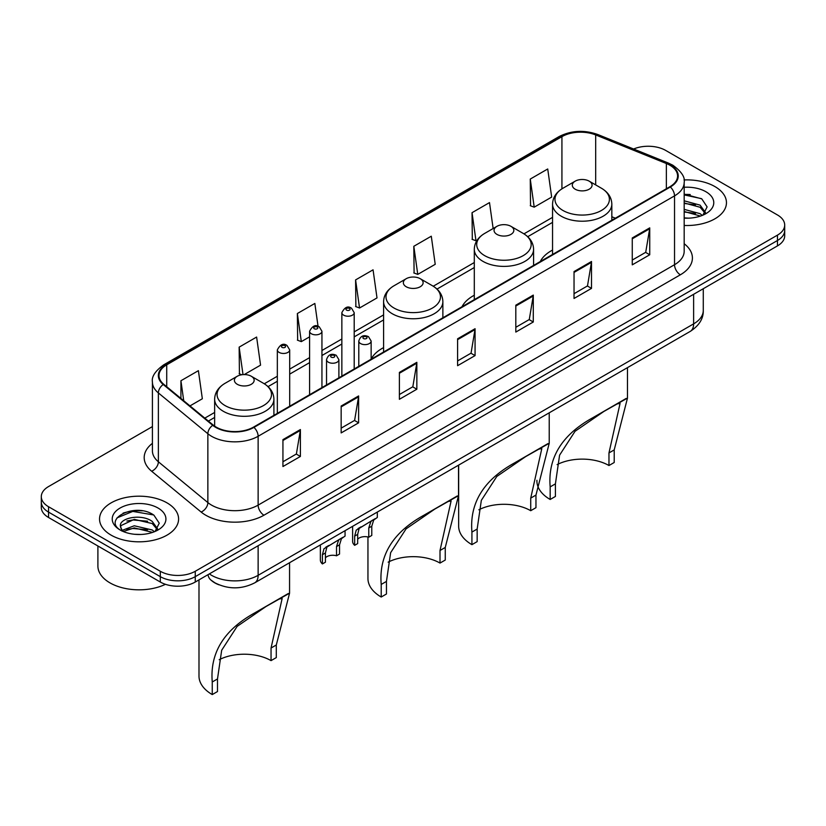 <?xml version="1.0" encoding="UTF-8"?>
<svg xmlns="http://www.w3.org/2000/svg" width="826" height="826" viewBox="0 0 826 826"><rect width="100%" height="100%" fill="white"/><g stroke="black" fill="none" stroke-linecap="round" stroke-linejoin="round"><path stroke-width="1.24" d="M383.594 347.612A43.644 25.193 0 0 0 371.142 359.103M474.3 295.233A43.644 25.193 0 0 0 462.013 306.735M552.553 250.051A43.644 25.193 0 0 0 540.266 261.553M218.962 584.808A24.697 14.259 180 0 1 212.003 580.957L210.878 580.017A16.468 11.017 129.5 0 1 208.007 574.669M142.361 510.84A32.937 19.019 0 0 0 123.084 513.132M690.226 194.533A32.937 19.019 0 0 0 684.176 194.502M152.418 426.588L48.538 486.566A24.697 14.259 0 0 0 41.3 496.653L41.3 507.401A24.697 14.259 0 0 0 48.538 517.489L160.316 582.031A24.697 14.259 0 0 0 195.256 582.031L777.462 245.89A24.697 14.259 0 0 0 784.7 235.802L784.7 230.433A24.697 14.259 0 0 1 777.462 240.511A24.697 14.259 0 0 0 784.7 230.433L784.7 225.054A24.697 14.259 0 0 0 777.462 214.966L665.684 150.425A24.697 14.259 0 0 0 633.614 149.01M41.3 496.653A24.697 14.259 0 0 0 48.538 506.73L160.316 571.272A24.697 14.259 0 0 0 195.256 571.272L195.256 576.651L777.462 240.511L195.256 576.651A24.697 14.259 0 0 1 160.316 576.651A24.697 14.259 0 0 0 195.256 576.651L195.256 582.031M48.538 506.73L48.538 512.11L160.316 576.651L48.538 512.11A24.697 14.259 0 0 1 41.3 502.022A24.697 14.259 0 0 0 48.538 512.11L48.538 517.489M714.882 186.562A39.524 22.818 0 0 0 683.99 179.944A39.524 22.818 0 0 1 714.882 186.562A39.524 22.818 0 0 1 726.457 202.7A39.524 22.818 0 0 0 714.882 186.562M167.017 502.869A39.524 22.818 0 0 0 123.941 497.923A39.524 22.818 0 0 0 99.543 519.007A39.524 22.818 0 0 0 111.118 535.134A39.524 22.818 0 0 0 154.194 540.08A39.524 22.818 0 0 0 178.592 519.007A39.524 22.818 0 0 0 167.017 502.869A39.524 22.818 0 0 0 123.941 497.923A39.524 22.818 0 0 0 99.543 519.007A39.524 22.818 0 0 0 111.118 535.134A39.524 22.818 0 0 0 154.194 540.08A39.524 22.818 0 0 0 178.592 519.007A39.524 22.818 0 0 0 167.017 502.869M669.876 165.221A26.349 15.209 180 0 1 677.588 175.969A26.349 15.209 180 0 1 669.876 186.728L253.479 427.135A26.349 15.209 180 0 1 213.263 425.101L163.775 384.296A26.349 15.209 180 0 1 159.005 375.572A26.349 15.209 180 0 1 166.718 364.813L561.928 136.641A26.349 15.209 180 0 1 595.68 134.937L666.355 163.517A26.349 15.209 180 0 1 669.876 165.221M670.34 164.952A27.01 15.591 0 0 0 666.737 163.197L596.052 134.628A27.01 15.591 0 0 0 561.463 136.373L166.253 364.545A27.01 15.591 0 0 0 163.228 384.513L212.716 425.318A27.01 15.591 0 0 0 253.943 427.403L670.34 186.996A27.01 15.591 0 0 0 670.34 164.952M282.936 439.639L282.936 466.535L300.396 456.448L300.396 429.551L282.936 439.639M282.936 461.765L296.389 453.99L300.334 430.449A6.587 3.8 -120 0 0 300.396 429.551M296.266 454.063L300.396 456.448M341.159 406.031L341.159 432.917L358.618 422.829L358.618 395.943L341.159 406.031M341.159 428.147L354.612 420.382L358.546 396.831A6.587 3.8 -120 0 0 358.618 395.943M354.488 420.444L358.618 422.829M399.381 372.412L399.381 399.299L416.841 389.222L416.841 362.325L399.381 372.412M399.381 394.529L412.824 386.764L416.769 363.223A6.587 3.8 -120 0 0 416.841 362.325M412.711 386.836L416.841 389.222M632.262 237.96L632.262 264.847L649.732 254.769L649.732 227.873L632.262 237.96M632.262 260.076L645.715 252.312L649.659 228.771A6.587 3.8 -120 0 0 649.732 227.873M645.591 252.374L649.732 254.769M574.039 271.568L574.039 298.465L591.509 288.377L591.509 261.491L574.039 271.568M574.039 293.695L587.492 285.92L591.437 262.379A6.587 3.8 -120 0 0 591.509 261.491M587.379 285.992L591.509 288.377M515.816 305.186L515.816 332.073L533.286 321.995L533.286 295.099L515.816 305.186M515.816 327.303L529.27 319.538L533.214 295.997A6.587 3.8 -120 0 0 533.286 295.099M529.156 319.61L533.286 321.995M457.594 338.794L457.594 365.691L475.064 355.603L475.064 328.717L457.594 338.794M457.594 360.921L471.047 353.156L474.991 329.605A6.587 3.8 -120 0 0 475.064 328.717M470.934 353.218L475.064 355.603M684.176 225.457A39.524 22.818 0 0 0 726.457 202.7A39.524 22.818 0 0 1 684.176 225.457M195.256 571.272L777.462 235.131A24.697 14.259 0 0 0 784.7 225.054M244.238 374.57L260.562 365.144L256.618 337.049L239.148 347.137L239.437 373.868M189.97 405.907L202.339 398.762L198.395 370.668L180.925 380.745L180.925 398.442M413.816 246.293L417.76 274.387L435.219 264.31L431.286 236.205L413.816 246.293L414.094 273.024M493.143 228.523L489.498 202.597L472.038 212.685L472.317 239.406M530.261 179.066L534.205 207.161L551.665 197.084L547.721 168.979L530.261 179.066L530.54 205.798M318.051 326.322L314.84 303.441L297.37 313.519L297.649 340.25M355.593 279.911L359.537 308.005L377.007 297.918L373.063 269.823L355.593 279.911L355.872 306.632M359.537 308.005L355.593 306.529M417.76 274.387L413.816 272.921M472.038 212.685L475.983 240.779L477.273 240.025M475.983 240.779L472.038 239.303M534.205 207.161L530.261 205.695M297.37 313.519L301.314 341.623L309.595 336.843M301.314 341.623L297.37 340.147M241.811 374.756L239.148 373.755M239.148 347.137L243.009 374.622M180.925 380.745L183.733 400.765M684.176 217.899L688.708 218.167M684.176 209.36L700.097 213.666L702.265 215.421M684.176 211.497L700.489 216.071M684.176 200.821L700.097 205.137L705.435 212.519M684.176 202.959L700.097 207.264L705.022 213.077M684.176 218.116A26.845 15.498 0 0 0 705.91 213.655A26.845 15.498 0 0 0 705.91 191.735A26.845 15.498 0 0 0 684.176 187.275M702.905 215.152L707.108 206.892L701.79 198.88L684.176 194.079M684.176 194.905L701.429 198.632M684.176 203.444L695.482 204.91M684.176 211.983L695.482 213.449M608.968 465.523L608.968 452.937L620.068 403.387L616.692 404.017L604.973 410.698L575.041 431.296L559.594 455.157L555.413 483.86L550.168 486.886C547.71 457.883 561.887 434.837 592.717 417.77L627.481 398.101L614.214 449.912L614.214 462.498L608.968 465.523A37.872 21.868 0 0 0 557.116 464.604M555.413 483.86L555.413 496.447L550.168 499.472A45.285 26.143 0 0 1 536.91 480.99L536.91 480.288M575.206 189.216A9.881 5.699 0 0 0 589.175 189.216A9.881 5.699 0 0 0 589.175 181.152L601.442 188.235A27.227 15.725 0 0 1 601.442 210.465A27.227 15.725 0 0 1 562.94 210.465A27.227 15.725 0 0 1 562.94 188.235C556.228 192.21 552.77 197.507 552.553 204.105A29.643 17.109 0 0 0 561.236 216.206A29.643 17.109 0 0 0 593.533 219.912A29.643 17.109 0 0 0 611.829 204.105C611.612 197.507 608.153 192.21 601.442 188.235L589.175 181.152A9.881 5.699 0 0 0 575.206 181.152A9.881 5.699 0 0 0 575.206 189.216M550.168 486.886L550.168 499.472M626.242 398.411L592.717 417.77L626.242 398.411M530.726 510.705L530.726 498.109L541.815 448.57L538.438 449.189L526.72 455.88L496.787 476.478L481.341 500.329L477.16 529.043L471.925 532.068C469.457 503.055 483.633 480.02 514.464 462.942L549.228 443.283L535.96 495.084L535.96 507.68L530.726 510.705A37.872 21.868 0 0 0 478.863 509.776M477.16 529.043L477.16 541.629L471.925 544.654A45.285 26.143 0 0 1 458.657 526.162L458.657 465.1M496.953 234.398A9.881 5.699 0 0 0 510.933 234.398A9.881 5.699 0 0 0 510.933 226.324L523.199 233.407A27.227 15.725 0 0 1 523.199 255.647A27.227 15.725 0 0 1 484.686 255.647A27.227 15.725 0 0 1 484.686 233.407C477.986 237.392 474.516 242.679 474.3 249.276A29.643 17.109 0 0 0 482.983 261.377A29.643 17.109 0 0 0 515.29 265.094A29.643 17.109 0 0 0 533.586 249.276C533.369 242.679 529.9 237.392 523.199 233.407L510.933 226.324A9.881 5.699 0 0 0 496.953 226.324A9.881 5.699 0 0 0 496.953 234.398M471.925 532.068L471.925 544.654M547.989 443.593L514.464 462.942L547.989 443.593M440.01 563.074L440.01 550.488L451.11 500.938L447.733 501.558L436.014 508.248L406.082 528.846L390.636 552.697L386.454 581.411L381.209 584.436C378.752 555.423 392.928 532.388 423.759 515.321L458.523 495.652L445.255 547.462L445.255 560.049L440.01 563.074A37.872 21.868 0 0 0 388.158 562.145M386.454 581.411L386.454 593.997L381.209 597.022A45.285 26.143 0 0 1 367.952 578.53L367.952 536.962M406.247 286.767A9.881 5.699 0 0 0 420.217 286.767A9.881 5.699 0 0 0 420.217 278.692L432.483 285.775A27.227 15.725 0 0 1 432.483 308.015A27.227 15.725 0 0 1 393.981 308.015A27.227 15.725 0 0 1 393.981 285.775C387.27 289.761 383.811 295.047 383.594 301.645A29.643 17.109 0 0 0 392.278 313.746A29.643 17.109 0 0 0 424.574 317.463A29.643 17.109 0 0 0 442.87 301.645C442.653 295.047 439.195 289.761 432.483 285.775L420.217 278.692A9.881 5.699 0 0 0 406.247 278.692A9.881 5.699 0 0 0 406.247 286.767M381.209 584.436L381.209 597.022M457.284 495.961L423.759 515.321L457.284 495.961M271.052 660.624L271.052 648.028L282.151 598.489L278.775 599.108L267.056 605.799L237.124 626.397L221.678 650.248L217.496 678.951L212.251 681.977C209.794 652.974 223.97 629.939 254.8 612.861L289.565 593.202L276.297 645.003L276.297 657.599L271.052 660.624A37.872 21.868 0 0 0 219.2 659.695M217.496 678.951L217.496 691.548L212.251 694.573A45.285 26.143 0 0 1 198.994 676.081L198.994 579.873M237.289 384.307A9.881 5.699 0 0 0 251.259 384.307A9.881 5.699 0 0 0 251.259 376.243L263.525 383.326A27.227 15.725 0 0 1 263.525 405.556A27.227 15.725 0 0 1 225.023 405.556A27.227 15.725 0 0 1 225.023 383.326C218.312 387.311 214.853 392.598 214.636 399.195A29.643 17.109 0 0 0 223.319 411.296A29.643 17.109 0 0 0 255.616 415.003A29.643 17.109 0 0 0 273.912 399.195C273.695 392.598 270.236 387.311 263.525 383.326L251.259 376.243A9.881 5.699 0 0 0 237.289 376.243A9.881 5.699 0 0 0 237.289 384.307M212.251 681.977L212.251 694.573M288.326 593.512L254.8 612.861L288.326 593.512M97.902 545.986L97.902 566.058A41.166 23.768 0 0 0 109.961 582.867A41.166 23.768 0 0 0 165.458 584.302M134.576 534.288L140.843 534.463M122.258 530.344L134.256 525.77L152.232 529.972L154.41 531.727M123.363 531.5L134.256 527.907L152.624 532.378M122.454 531.18L120.524 526.668A18.616 10.748 0 0 0 123.528 531.645M157.58 528.826L152.232 521.433C141.06 513.101 118.066 518.243 120.524 526.668L120.451 525.842M120.575 526.926L121.092 525.543L134.256 519.368L152.232 523.57L157.157 529.383M155.04 531.459L159.253 523.199L153.925 515.187C135.092 501.65 101.619 519.492 120.947 530.426L121.907 531.015M158.055 508.042A26.845 15.498 0 0 0 120.09 508.042A26.845 15.498 0 0 0 120.09 529.962A26.845 15.498 0 0 0 158.055 529.962A26.845 15.498 0 0 0 158.055 508.042M117.024 517.881L132.79 511.408L153.564 514.939M126.874 521.02L132.79 519.946L147.617 521.216M126.874 529.559L132.79 528.485L147.617 529.755M357.668 539.192A8.229 4.749 180 0 1 368.778 537.179L368.778 527.959L370.791 521.722L372.206 520.401L359.145 528.444L357.668 534.37L357.668 543.591L354.664 545.325A12.349 7.135 180 0 1 352.619 541.391L352.619 526.327M354.664 545.325L354.664 536.105L356.233 530.127L373.197 519.833M377.317 512.068L377.317 517.458L373.703 520.05L371.783 526.224L371.783 535.444L368.778 537.179M358.061 528.568L361.055 526.843L358.061 528.568M325.413 557.818A8.229 4.749 180 0 1 336.523 555.795L336.523 546.575L338.536 540.349L339.961 539.027L326.889 547.07L325.413 552.986L325.413 562.207L322.408 563.941A12.349 7.135 180 0 1 320.364 560.018L320.364 544.943M322.408 563.941L322.408 554.721L323.978 548.753L340.942 538.449M345.061 530.684L345.061 536.074L341.448 538.666L339.527 544.84L339.527 554.06L336.523 555.795M325.805 547.194L328.8 545.47L325.805 547.194M209.339 573.894A32.937 19.019 0 0 0 211.559 575.309A32.937 19.019 0 0 0 258.135 575.309L693.623 323.875A32.937 19.019 0 0 0 703.277 310.431C703.515 318.599 699.157 325.599 690.216 331.412L254.718 582.846A16.468 9.509 60 0 0 258.135 575.309L258.135 545.728M693.623 294.293L693.623 323.875A16.468 9.509 60 0 1 690.216 331.412M777.462 245.89L777.462 235.131M160.316 582.031L160.316 571.272M684.176 243.732A41.166 23.768 180 0 1 680.356 274.8L263.959 515.207A8.229 4.749 60 0 1 258.135 505.12L674.532 264.712A32.937 19.019 0 0 0 684.176 251.269L684.176 182.422A32.937 19.019 180 0 1 674.532 195.876A8.229 4.749 -120 0 0 670.34 186.996M263.959 515.207A41.166 23.768 180 0 1 205.736 515.207A41.166 23.768 180 0 1 201.121 512.027L151.633 471.223A41.166 23.768 180 0 1 152.418 443.335M211.559 505.12A32.937 19.019 0 0 0 258.135 505.12L258.135 436.273A32.937 19.019 180 0 1 207.863 433.743L158.375 392.928A32.937 19.019 180 0 1 152.418 382.025L152.418 450.872A32.937 19.019 0 0 0 158.375 461.775L207.863 502.58A32.937 19.019 0 0 0 211.559 505.12M684.176 182.422C685.27 177.28 681.491 171.54 672.829 165.21L668.492 163.114A8.229 3.851 112 0 0 666.737 163.197M668.492 163.114L597.817 134.535C584.178 129.713 571.231 130.415 558.975 136.641A8.229 4.749 60 0 1 561.463 136.373M166.253 364.545A8.229 4.749 -120 0 0 163.765 364.813C155.226 370.957 151.437 376.697 152.418 382.025M163.228 384.513A8.229 5.503 129.5 0 0 158.375 392.928L158.375 461.775A8.229 5.503 -50.5 0 1 151.633 471.223M597.817 134.535A8.229 3.851 112 0 0 596.052 134.628M212.716 425.318A8.229 5.503 129.5 0 0 207.863 433.743L207.863 502.58A8.229 5.503 -50.5 0 1 201.121 512.027M253.943 427.403A8.229 4.749 60 0 1 258.135 436.273L674.532 195.876L674.532 264.712A8.229 4.749 60 0 0 680.356 274.8M166.718 364.813L166.718 386.733M666.355 163.517L666.355 188.762M595.68 134.937L595.68 184.9M615.37 218.198L611.829 216.763M561.928 136.641L561.928 188.844M552.553 217.352L523.952 233.861M474.3 262.534L433.247 286.23M383.594 314.902L354.199 331.876M341.85 339.001L321.944 350.492M309.595 357.627L289.689 369.119M277.34 376.243L264.289 383.78M214.636 412.453L204.796 418.132M457.594 339.651L474.991 329.605M515.816 306.033L533.214 295.997M574.039 272.425L591.437 262.379M632.262 238.807L649.659 228.771M399.381 373.269L416.769 363.223M341.159 406.877L358.546 396.831M282.936 440.495L300.334 430.449M614.214 449.912L608.968 452.937M535.96 495.084L530.726 498.109M445.255 547.462L440.01 550.488M276.297 645.003L271.052 648.028M360.601 343.575A6.174 3.562 180 0 1 358.794 341.045C360.373 335.986 363.605 334.52 368.479 336.647L371.142 341.045A6.174 3.562 180 0 1 367.333 344.349A6.174 3.562 180 0 1 360.601 343.575M366.424 336.853A2.055 1.187 0 0 0 363.512 336.853A2.055 1.187 0 0 0 363.512 338.526A2.055 1.187 0 0 0 366.424 338.526A2.055 1.187 0 0 0 366.424 336.853M372.206 520.401L375.2 518.676M368.778 527.959L371.783 526.224M354.664 536.105L357.668 534.37M328.345 362.191A6.174 3.562 180 0 1 326.538 359.671C328.118 354.602 331.35 353.136 336.223 355.263L338.887 359.671A6.174 3.562 180 0 1 335.077 362.965A6.174 3.562 180 0 1 328.345 362.191M334.169 355.469A2.055 1.187 0 0 0 331.257 355.469A2.055 1.187 0 0 0 331.257 357.152A2.055 1.187 0 0 0 334.169 357.152A2.055 1.187 0 0 0 334.169 355.469M339.961 539.027L342.945 537.292M336.523 546.575L339.527 544.84M322.408 554.721L325.413 552.986M354.199 368.985L354.199 312.651A6.174 3.562 180 0 1 350.389 315.945A6.174 3.562 180 0 1 343.657 315.171A6.174 3.562 180 0 1 341.85 312.651L341.85 376.109M346.569 310.122A2.055 1.187 0 0 0 349.481 310.122A2.055 1.187 0 0 0 349.481 308.449A2.055 1.187 0 0 0 346.569 308.449A2.055 1.187 0 0 0 346.569 310.122M321.944 387.6L321.944 331.267A6.174 3.562 180 0 1 318.134 334.561A6.174 3.562 180 0 1 311.402 333.787A6.174 3.562 180 0 1 309.595 331.267L309.595 394.735M314.314 328.748A2.055 1.187 0 0 0 317.225 328.748A2.055 1.187 0 0 0 317.225 327.065A2.055 1.187 0 0 0 314.314 327.065A2.055 1.187 0 0 0 314.314 328.748M289.689 406.227L289.689 349.894A6.174 3.562 180 0 1 285.879 353.187A6.174 3.562 180 0 1 279.147 352.413A6.174 3.562 180 0 1 277.34 349.894L277.34 413.351M282.058 347.374A2.055 1.187 0 0 0 284.97 347.374A2.055 1.187 0 0 0 284.97 345.691A2.055 1.187 0 0 0 282.058 345.691A2.055 1.187 0 0 0 282.058 347.374M254.718 582.846C241.471 589.506 228.213 589.506 214.966 582.846L210.878 580.017M703.277 310.431L703.277 288.728M558.975 136.641L163.765 364.813M552.553 222.37L527.711 236.711M474.3 267.541L437.006 289.079M383.594 319.92L354.199 336.884M341.85 344.019L321.944 355.51M309.595 362.635L289.689 374.126M277.34 381.261L268.047 386.63M214.636 417.46L208.379 421.074M611.829 220.243L611.829 204.105M627.481 398.101L627.481 367.632M552.553 254.46L552.553 204.105M575.206 181.152L562.94 188.235M533.586 265.414L533.586 249.276M549.228 443.283L549.228 412.814M474.3 299.642L474.3 249.276M496.953 226.324L484.686 233.407M442.87 317.783L442.87 301.645M458.523 495.652L458.523 465.183M383.594 352.01L383.594 301.645M406.247 278.692L393.981 285.775M273.912 415.333L273.912 399.195M289.565 593.202L289.565 562.733M214.636 426.133L214.636 399.195M237.289 376.243L225.023 383.326M358.794 366.331L358.794 341.045M371.142 359.196L371.142 341.045M326.538 384.947L326.538 359.671M338.887 377.823L338.887 359.671M354.199 312.651L351.535 308.243C347.952 305.651 344.731 307.127 341.85 312.651M321.944 331.267L319.28 326.859C315.697 324.277 312.476 325.743 309.595 331.267M289.689 349.894L287.025 345.485C283.452 342.893 280.22 344.37 277.34 349.894"/></g></svg>
